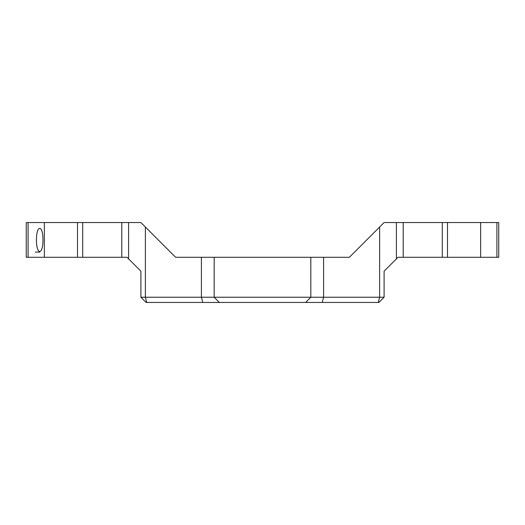<?xml version="1.0" encoding="UTF-8"?>
<svg xmlns="http://www.w3.org/2000/svg" width="525" height="525" viewBox="0 0 525 525"><rect width="100%" height="100%" fill="white"/><g stroke="black" fill="none" stroke-linecap="round" stroke-linejoin="round"><path stroke-width="0.79" d="M396.401 258.884L396.401 222.548L403.207 222.548L403.207 257.289L397.996 257.289L384.097 271.189L384.097 297.242L378.886 302.452L378.276 302.452L379.621 297.242L140.903 297.242L146.114 302.452L378.276 302.452M28.087 257.289L28.087 222.548L26.25 222.548L26.25 257.289L127.004 257.289L140.903 271.189L140.903 297.242M384.097 297.242L379.621 297.242L379.621 227.023L349.355 257.289L175.645 257.289L140.903 222.548L128.599 222.548L128.599 258.884M396.401 222.548L384.097 222.548L379.621 227.023M331.984 257.289L349.355 257.289M175.645 257.289L193.016 257.289M403.207 222.548L498.75 222.548L498.75 257.289L496.913 257.289L496.913 222.548M403.207 257.289L496.913 257.289M77.497 257.289L77.497 222.548L82.707 222.548L82.707 257.289M121.793 257.289L121.793 222.548L128.599 222.548M82.707 222.548L121.793 222.548M442.293 257.289L442.293 222.548M447.503 222.548L447.503 257.289M480.637 257.289L480.637 222.548M28.087 222.548L77.497 222.548M44.362 222.548L44.362 257.289M42.971 239.918C43.004 255.347 36.422 255.347 36.455 239.918C36.422 224.483 43.004 224.483 42.971 239.918M145.379 227.023L145.379 297.242L146.724 302.452M214.174 257.289L214.174 297.242L219.352 302.452M305.648 302.452L310.826 297.242L310.826 257.289M201.41 257.289L201.41 297.242L202.755 302.452M322.245 302.452L323.59 297.242L323.59 257.289M39.71 252.079L35.313 252.079"/></g></svg>
